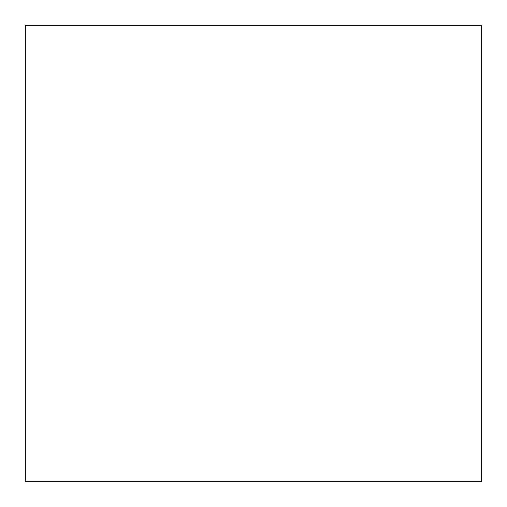 <?xml version="1.0" encoding="UTF-8"?>
<svg xmlns="http://www.w3.org/2000/svg" width="507" height="507" viewBox="0 0 507 507"><rect width="100%" height="100%" fill="white"/><g stroke="black" fill="none" stroke-linecap="round" stroke-linejoin="round"><path stroke-width="0.76" d="M481.65 481.65L25.35 481.65L25.35 25.35L481.65 25.35L481.65 481.65"/></g></svg>

